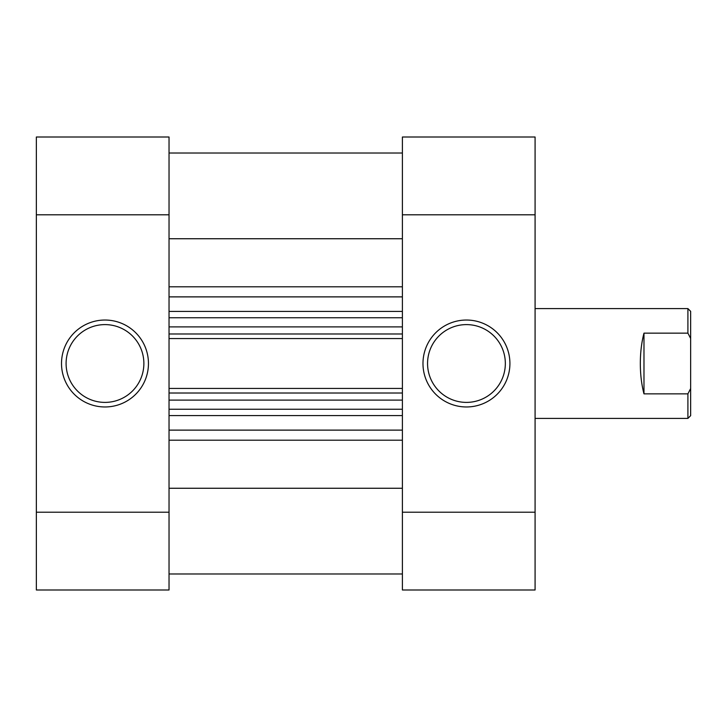 <?xml version="1.0" encoding="UTF-8"?>
<svg xmlns="http://www.w3.org/2000/svg" width="727" height="727" viewBox="0 0 727 727"><rect width="100%" height="100%" fill="white"/><g stroke="black" fill="none" stroke-linecap="round" stroke-linejoin="round"><path stroke-width="1.09" d="M466.452 320.034A43.466 43.466 0 0 1 509.918 363.5A43.466 43.466 0 0 1 466.452 406.966A43.466 43.466 0 0 1 422.978 363.5A43.466 43.466 0 0 1 466.452 320.034M466.452 402.394A38.894 38.894 0 0 0 505.338 363.5A38.894 38.894 0 0 0 466.452 324.605A38.894 38.894 0 0 0 427.558 363.5A38.894 38.894 0 0 0 466.452 402.394M402.394 137.012L535.081 137.012L535.081 214.792L402.394 214.792L402.394 137.012M402.394 512.208L535.081 512.208L535.081 589.988L402.394 589.988L402.394 214.792M535.081 512.208L535.081 214.792M535.081 418.407L687.906 418.407L687.906 393.852L643.977 393.852C641.568 384.628 640.351 374.514 640.323 363.5C640.351 352.486 641.568 342.372 643.977 333.148L687.906 333.148L687.906 308.593L535.081 308.593M687.906 308.593L690.65 311.338L690.65 415.662L687.906 418.407M687.906 333.148L690.65 338.455M690.65 388.545L687.906 393.852M643.977 333.148L643.977 393.852M402.394 573.976L169.037 573.976M402.394 238.738L169.037 238.738M402.394 488.262L169.037 488.262M402.394 317.744L169.037 317.744L402.394 317.744M402.394 338.564L169.037 338.564M402.394 409.256L169.037 409.256M169.037 388.436L402.394 388.436M169.037 153.024L402.394 153.024L169.037 153.024M104.979 406.966A43.466 43.466 0 0 1 61.513 363.5A43.466 43.466 0 0 1 104.979 320.034A43.466 43.466 0 0 1 148.453 363.5A43.466 43.466 0 0 1 104.979 406.966M104.979 324.605A38.894 38.894 0 0 0 66.093 363.5A38.894 38.894 0 0 0 104.979 402.394A38.894 38.894 0 0 0 143.873 363.5A38.894 38.894 0 0 0 104.979 324.605M169.037 589.988L36.35 589.988L36.35 512.208L169.037 512.208L169.037 589.988M169.037 214.792L36.35 214.792L36.35 137.012L169.037 137.012L169.037 512.208M36.35 214.792L36.35 512.208M402.394 415.59L169.037 415.59M169.037 430.12L402.394 430.12M169.037 311.41L402.394 311.41M402.394 296.88L169.037 296.88M169.037 286.811L402.394 286.811M402.394 440.189L169.037 440.189M169.037 333.984L402.394 333.984M402.394 326.896L169.037 326.896M402.394 393.016L169.037 393.016M169.037 400.104L402.394 400.104"/></g></svg>
